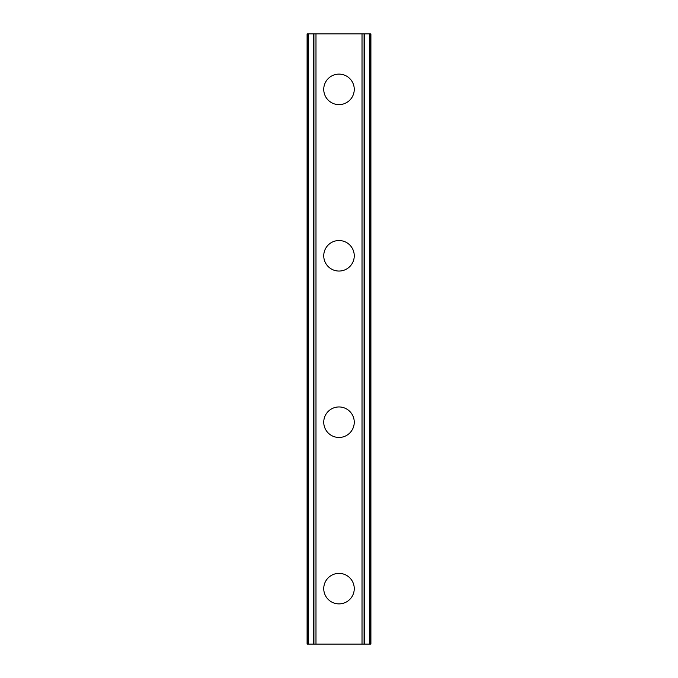 <?xml version="1.0" encoding="UTF-8"?>
<svg xmlns="http://www.w3.org/2000/svg" width="678" height="678" viewBox="0 0 678 678"><rect width="100%" height="100%" fill="white"/><g stroke="black" fill="none" stroke-linecap="round" stroke-linejoin="round"><path stroke-width="1.02" d="M323.745 588.631A15.255 15.255 0 0 1 339 573.376A15.255 15.255 0 0 1 354.255 588.631A15.255 15.255 0 0 1 339 603.886A15.255 15.255 0 0 1 323.745 588.631M323.745 422.208A15.255 15.255 0 0 1 339 406.953A15.255 15.255 0 0 1 354.255 422.208A15.255 15.255 0 0 1 339 437.463A15.255 15.255 0 0 1 323.745 422.208M323.745 255.792A15.255 15.255 0 0 1 339 240.537A15.255 15.255 0 0 1 354.255 255.792A15.255 15.255 0 0 1 339 271.047A15.255 15.255 0 0 1 323.745 255.792M323.745 89.369A15.255 15.255 0 0 1 339 74.114A15.255 15.255 0 0 1 354.255 89.369A15.255 15.255 0 0 1 339 104.624A15.255 15.255 0 0 1 323.745 89.369M370.493 33.9L307.1 33.9L307.1 644.1L370.9 644.1L370.9 33.9L370.493 644.1M307.965 33.9L307.965 644.1M308.643 33.9L308.643 644.1M313.719 33.9L313.719 644.1M313.914 33.9L313.914 644.1M315.982 33.9L315.982 644.1M362.018 33.9L362.018 644.1M364.086 33.9L364.086 644.1M364.281 33.9L364.281 644.1M369.357 33.9L369.357 644.1M370.035 33.9L370.035 644.1M307.507 33.9L307.507 644.1"/></g></svg>
